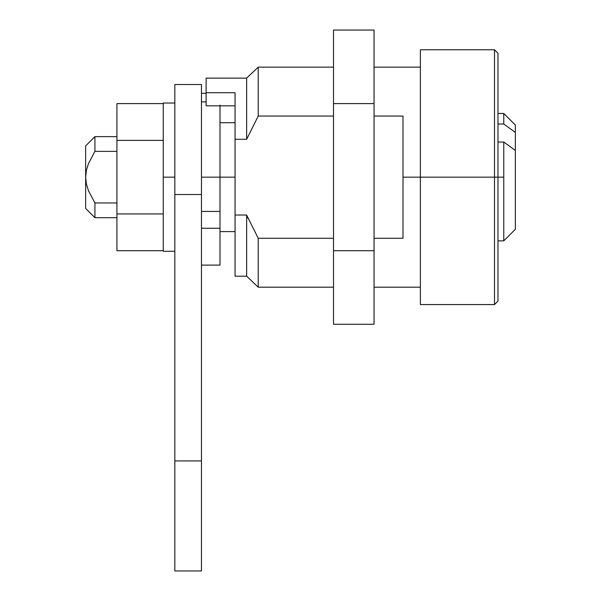 <?xml version="1.0" encoding="UTF-8"?>
<svg xmlns="http://www.w3.org/2000/svg" width="601" height="601" viewBox="0 0 601 601"><rect width="100%" height="100%" fill="white"/><g stroke="black" fill="none" stroke-linecap="round" stroke-linejoin="round"><path stroke-width="0.9" d="M403.001 238.274L374.047 238.274L403.001 238.274L403.001 177.16L403.001 238.274M420.377 177.16L403.001 177.16L403.001 116.053L403.001 177.16L420.377 177.16L420.377 304.564L420.377 177.16L494.495 177.16L420.377 177.16L420.377 49.763L420.377 177.16M497.974 301.086L497.974 177.16L503.766 177.16L497.974 177.16L497.974 301.086L494.495 304.564L494.495 177.16L494.495 304.564L420.377 304.564M497.974 177.16L494.495 177.16L497.974 177.16L497.974 53.234L497.974 177.16M503.766 142.039L497.974 142.039L503.766 142.039L503.766 177.16L503.766 142.039L515.35 150.438L515.35 125.046L515.35 150.438L503.766 142.039M503.766 124.016L515.35 132.415L503.766 124.016L503.766 113.461L503.766 124.016L497.974 124.016L503.766 124.016M174.838 177.16L163.254 177.16L163.254 251.286L163.254 103.034L163.254 177.16L174.838 177.16M220.004 264.928L220.004 177.16L235.059 177.16L201.47 177.16L220.004 177.16L220.004 105.844M248.205 218.764L246.643 215.03L246.643 276.19L246.643 215.03L258.227 238.274L333.51 238.274L258.227 238.274L258.227 287.188L258.227 238.274L246.643 215.03L235.059 215.03L235.059 139.289L246.643 139.289L258.227 116.053L333.51 116.053L258.227 116.053L258.227 67.132L258.227 116.053L246.643 139.289L246.643 78.138L246.643 139.289L235.059 139.289L235.059 276.19L235.059 215.03L246.643 215.03L248.115 218.561M174.838 570.95L201.47 570.95L201.47 460.922L174.838 460.922L174.838 570.95L174.838 84.508L174.838 194.536L201.47 194.536L201.47 84.643M235.059 92.704L235.059 139.289L235.059 92.704L206.105 92.704L235.059 92.704M206.105 78.138L206.105 92.704L206.105 78.138L246.643 78.138L258.227 67.132L333.51 67.132M206.105 105.844L235.059 105.844L206.105 105.844L206.105 92.704L206.105 105.844M201.47 265.101L220.004 265.101L220.004 211.432L201.47 211.432L220.004 211.432L220.004 105.1M201.47 93.305L206.105 93.305L201.47 93.305M220.004 228.26L201.47 228.26L220.004 228.26M201.47 570.95L201.47 194.536L201.47 460.922L174.838 460.922L174.838 194.536L201.47 194.536L201.47 84.508L174.838 84.508M116.925 250.715L116.925 103.605L163.254 103.605L116.925 103.605L116.925 140.386L163.254 140.386L116.925 140.386L116.925 213.941L163.254 213.941L116.925 213.941L116.925 250.715L163.254 250.715L116.925 250.715M85.65 177.16L85.65 145.893L85.65 177.16L86.409 170.248L88.452 163.637L94.92 151.369L94.92 136.622L94.92 151.369L116.925 151.369L94.92 151.369L88.452 163.637L86.409 170.248L85.65 177.16L85.65 208.434L85.65 177.16L86.409 184.064L85.65 177.16L86.409 184.064L88.452 190.69L86.409 184.064M94.92 202.958L88.452 190.69L94.92 202.958L94.92 217.697L94.92 202.958L116.925 202.958L94.92 202.958M333.51 30.05L333.51 324.27L374.047 324.27L374.047 250.715L374.047 324.27L333.51 324.27L333.51 250.715L374.047 250.715L333.51 250.715L333.51 103.605L374.047 103.605L374.047 250.715L374.047 103.605L333.51 103.605L333.51 30.05L374.047 30.05L374.047 103.605L374.047 30.05L333.51 30.05M515.35 229.236L515.35 150.438L515.35 229.281L503.766 240.866L503.766 177.16L503.766 240.866L497.974 240.866M420.377 49.763L494.495 49.763L494.495 177.16L494.495 49.763L497.974 53.234M374.047 116.053L403.001 116.053L374.047 116.053M374.047 287.188L420.377 287.188M497.974 113.461L503.766 113.461L515.35 125.046M174.838 251.286L163.254 251.286M206.105 101.877L201.47 101.877M235.059 231.595L220.004 231.595M235.059 276.19L246.643 276.19L258.227 287.188L333.51 287.188M235.059 122.724L220.004 122.724M174.838 103.034L163.254 103.034M116.925 136.622L94.92 136.622L85.65 145.893M85.65 208.434L94.92 217.697L116.925 217.697M420.377 67.132L374.047 67.132"/></g></svg>
